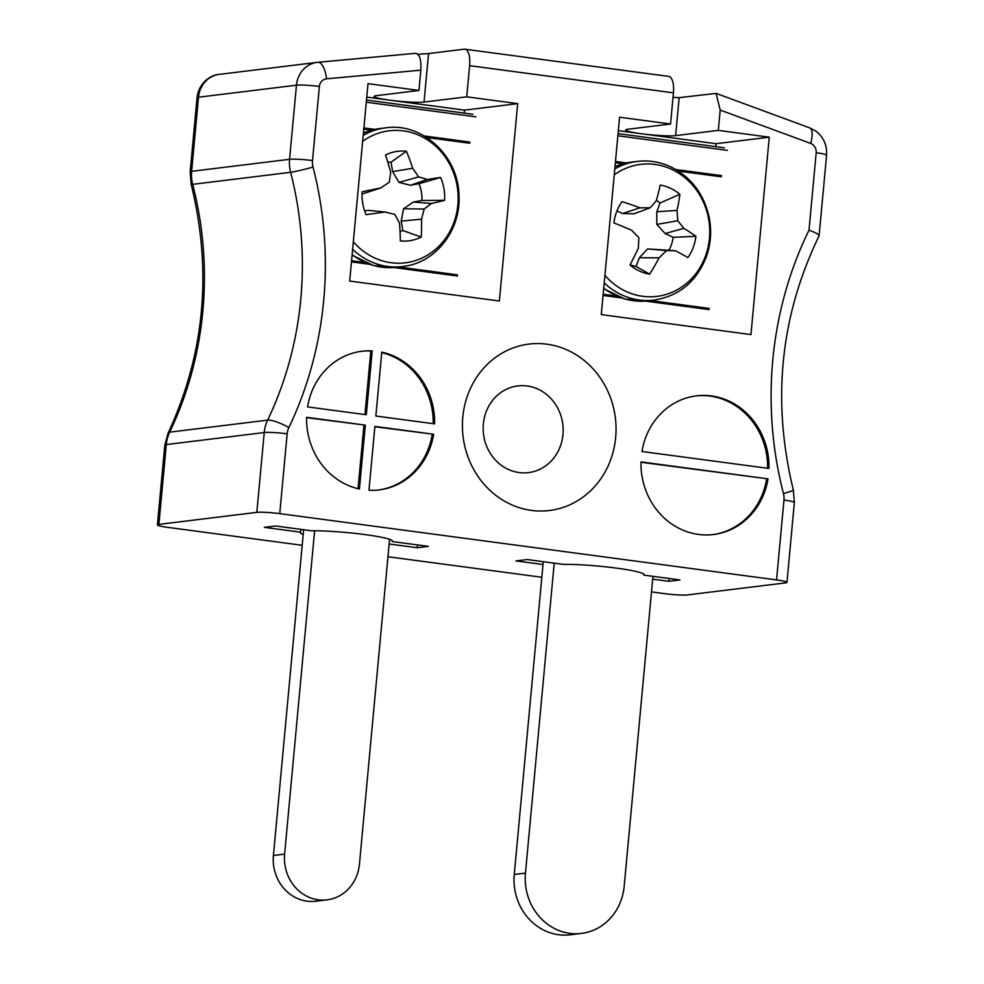 <?xml version="1.0" encoding="UTF-8"?>
<svg xmlns="http://www.w3.org/2000/svg" width="984" height="984" viewBox="0 0 984 984"><rect width="100%" height="100%" fill="white"/><g stroke="black" fill="none" stroke-linecap="round" stroke-linejoin="round"><path stroke-width="1.48" d="M768.984 468.458A69.864 63.923 83 0 0 696.475 395.839A69.864 63.923 83 0 0 641.949 451.508L768.984 468.458M768.024 478.851L640.99 461.902A69.864 63.923 83 0 0 713.498 534.521A69.864 63.923 83 0 0 768.024 478.851L640.99 462.259M372.223 350.87A69.864 63.923 83 0 0 362.087 351.226A69.864 63.923 83 0 0 307.562 406.909L366.306 414.744L372.223 350.87L370.833 351.042L364.941 414.559M375.851 416.023L434.596 423.858A69.864 63.923 83 0 0 381.78 352.149L375.851 416.023M374.892 426.404L368.963 490.278A69.864 63.923 83 0 0 379.111 489.921A69.864 63.923 83 0 0 433.624 434.239L374.892 426.404M306.602 417.302A69.864 63.923 83 0 0 359.418 489.011L365.335 425.137L306.602 417.302M317.992 62.287L415.482 53.321C419.602 53.935 421.386 59.544 420.832 70.159L418.95 90.454L368.004 83.652L349.689 281.055L499.368 301.018L517.682 103.627L466.724 96.826L469.614 65.67M420.832 70.159L326.491 78.831A8.733 7.995 83 0 0 319.382 86.457L312.506 160.577A17.466 15.978 83 0 0 313.023 167.083A358.065 327.611 -97 0 1 288.853 427.609A17.466 15.978 83 0 0 287.156 433.809L279.751 513.636L776.561 579.908L783.965 500.081A17.466 15.978 83 0 0 783.449 493.574A358.065 327.611 -97 0 1 809.008 230.182C815.638 232.581 819.008 234.475 819.094 235.865L818.565 236.959C780.127 316.946 771.727 401.324 793.362 490.081A17.466 0.996 -14.4 0 1 783.449 493.574M673.007 97.428L679.157 97.637L716.106 93.394L720.202 110.085L718.308 130.38L769.267 137.182L750.952 334.585L601.273 314.609L619.588 117.219L670.547 124.009L673.437 92.853L469.663 65.67M531.532 510.413A83.837 76.715 83 0 0 609.281 394.572A83.837 76.715 83 0 0 476.896 376.909A83.837 76.715 83 0 0 531.532 510.413M279.751 513.636A17.466 1.636 -174.7 0 0 256.824 512.369L158.891 524.398A17.466 1.636 -174.7 0 0 157.415 524.903A17.466 1.636 -174.7 0 0 167.809 527.375L302.186 545.296M387.967 556.735L541.84 577.264M651.494 591.888L664.618 593.647A17.466 1.636 -174.7 0 0 687.545 594.914L785.49 582.885A17.466 1.636 -174.7 0 0 786.954 582.38A17.466 1.636 -174.7 0 0 776.561 579.908M418.065 54.366L423.182 53.825A26.199 2.448 -174.7 0 0 428.544 53.579L464.227 49.2A17.466 6.851 97.6 0 1 464.928 49.2A17.466 6.851 97.6 0 1 469.663 65.092M464.928 49.2L668.751 76.395A17.466 6.851 97.6 0 1 673.486 92.275L673.376 92.84M652.675 579.145L668.812 581.298L680.005 579.933L643.807 575.099A46.285 4.33 -174.7 0 0 644.065 574.693A46.285 4.33 -174.7 0 0 614.422 567.866A46.285 4.33 -174.7 0 0 563.352 564.373L527.141 559.539L515.948 560.917L543.02 564.521M389.147 543.992L417.228 547.744L428.421 546.366L392.21 541.544A46.285 4.33 -174.7 0 0 392.481 541.139A46.285 4.33 -174.7 0 0 362.825 534.312A46.285 4.33 -174.7 0 0 311.756 530.807L275.557 525.985L264.364 527.35L300.563 532.184A46.285 4.33 -174.7 0 0 300.305 532.59A46.285 4.33 -174.7 0 0 303.207 534.41M392.296 540.696L392.21 541.544M417.487 544.915L417.228 547.744M300.833 529.355L300.563 532.184M643.88 574.25L643.807 575.099M669.083 578.469L668.812 581.298M809.008 230.182L816.191 152.729A17.466 1.636 5.3 0 1 826.585 155.201L819.094 235.865M415.482 53.321L317.906 62.287A17.466 7.048 84.7 0 1 326.491 78.831M370.833 351.042A69.864 63.923 83 0 0 361.386 351.325M433.206 423.673A69.864 63.923 83 0 0 381.731 352.629M374.855 426.761L433.624 434.239M378.409 490.007A69.864 63.923 83 0 0 432.234 434.411M306.59 417.659L365.335 425.137M363.932 425.309L358.053 488.691M712.797 534.607A69.864 63.923 83 0 0 766.622 479.023M767.594 468.273A69.864 63.923 83 0 0 695.774 395.925M679.157 97.637L675.639 135.62A26.199 2.448 5.3 0 1 641.26 133.726A26.199 2.448 5.3 0 1 625.664 130.011A26.199 2.448 5.3 0 1 627.866 129.248L670.547 124.009M675.639 135.62L718.308 130.38M715.823 146.678L716.094 143.701L618.346 130.663M716.094 143.701L769.267 137.182M464.239 113.111L464.509 110.146L366.749 97.109M428.544 53.579L424.043 102.065A26.199 2.448 5.3 0 1 389.664 100.159A26.199 2.448 5.3 0 1 374.08 96.457A26.199 2.448 5.3 0 1 376.282 95.694L418.95 90.454M424.043 102.065L466.724 96.826M464.509 110.146L517.682 103.627M519.134 472.554A43.665 39.95 83 0 0 528.469 472.615A43.665 39.95 83 0 0 562.799 424.399A43.665 39.95 83 0 0 517.83 385.925A43.665 39.95 83 0 0 483.144 429.049A43.665 39.95 83 0 0 519.134 472.554M303.638 529.724L273.417 855.49A41.045 37.552 83 0 0 315.839 901.221L327.032 899.856A41.045 37.552 83 0 0 359.455 864.1L389.578 539.318M314.609 530.794L284.61 854.124A41.045 37.552 83 0 0 327.032 899.856M543.279 561.692L514.263 874.469A54.145 49.544 83 0 0 570.228 934.8L581.421 933.422A54.145 49.544 83 0 0 624.188 886.264L652.946 576.317M554.213 563.143L525.456 873.103A54.145 49.544 83 0 0 581.421 933.422M614.237 174.881A66.506 60.848 -97 0 1 671.875 169.433A66.506 60.848 -97 0 1 699.243 268.841A66.506 60.848 -97 0 1 604.914 275.385M656.279 200.761A96.961 26.076 -66 0 0 660.202 185.066A45.104 41.266 -97 0 1 679.882 194.291A96.961 41.537 116.3 0 1 676.967 210.453A96.174 46.014 91.4 0 1 677.742 220.76A96.174 38.278 41.4 0 1 683.819 228.386A96.961 27.134 18.9 0 1 695.922 236.32A45.104 41.266 -97 0 1 687.89 257.574A96.961 11.673 -157.5 0 0 675.356 250.736A96.174 2.694 -178.2 0 1 666.451 250.612A96.174 31.291 139.5 0 1 659.046 257.82A96.961 41.537 116.3 0 1 649.661 274.167A45.104 41.266 -97 0 1 634.409 268.238A45.104 41.266 -97 0 1 629.994 264.954A96.961 26.076 -66 0 0 638.358 248.116A96.174 30.676 -89.2 0 0 638.813 237.661A96.174 22.939 -135.8 0 0 631.507 230.182A96.961 11.673 -157.5 0 0 613.942 222.925A45.104 41.266 -97 0 1 621.974 201.658A96.961 27.134 18.9 0 1 639.969 207.833A96.174 12.644 -2.3 0 1 650.104 207.808A96.174 15.953 -43.9 0 0 656.279 200.761M679.882 194.291L660.079 202.987A35.682 32.644 83 0 0 656.389 200.367M639.969 207.833L622.491 213.553L634.139 213.774L650.104 207.808M622.491 213.553L616.956 210.957M630.092 264.745A35.682 32.644 83 0 0 636.07 266.492L649.661 274.167M636.07 266.492L639.379 257.747L659.046 257.82M639.379 257.747L647.558 248.927L666.451 250.612M647.558 248.927L675.356 250.736M669.009 250.108A35.682 32.644 83 0 0 673.191 237.316L695.922 236.32M673.191 237.316L665.11 233.528L683.819 228.386M665.11 233.528L656.832 224.413L677.742 220.76M656.832 224.413L656.783 211.72L676.967 210.453M656.783 211.72L660.079 202.987M362.653 141.327A66.506 60.848 -97 0 1 453.476 172.569A66.506 60.848 -97 0 1 408.557 262.322A66.506 60.848 -97 0 1 353.33 241.818M421.447 219.186A96.961 46.654 79.5 0 1 421.201 237.095A45.104 41.266 -97 0 1 400.316 240.908A96.961 31.193 -100.2 0 0 399.492 223.196A96.174 27.22 -123.6 0 0 394.793 214.377A96.174 5.178 -167.2 0 0 384.879 211.99A96.961 9.815 172.2 0 1 366.073 214.647A45.104 41.266 -97 0 1 362.124 191.794A96.961 5.646 -11.8 0 1 380.722 187.956A96.174 8.991 -32.5 0 0 389.246 182.274A96.174 28.794 -76.7 0 0 390.697 172.262A96.961 31.193 -100.2 0 0 385.482 155.029A45.104 41.266 -97 0 1 406.367 151.216A96.961 46.654 79.5 0 1 412.653 168.264A96.174 42.558 54.4 0 1 418.581 176.923A96.174 20.516 8.9 0 1 427.265 179.469A96.961 5.646 -11.8 0 1 440.611 177.477A45.104 41.266 -97 0 1 444.559 200.33A96.961 9.815 172.2 0 1 431.423 203.491A96.174 24.342 151.3 0 1 424.129 209.026A96.174 44.132 104.9 0 1 421.447 219.186L401.201 221.129L403.575 208.768L424.129 209.026M400.045 231.683A35.682 32.644 83 0 0 402.825 230.527L421.201 237.095M402.825 230.527L401.201 221.129M403.575 208.768L413.317 202.064L431.423 203.491M413.317 202.064L421.902 200.49L444.559 200.33M421.902 200.49A35.682 32.644 83 0 0 418.999 183.7L440.611 177.477M418.999 183.7L410.426 185.263L427.265 179.469M410.426 185.263L399.024 182.409L418.581 176.923M399.024 182.409L392.653 171.647L412.653 168.264M392.653 171.647L391.042 162.249L406.367 151.216M391.042 162.249A35.682 32.644 83 0 0 387.807 162.163M362.026 194.094L380.722 187.956M364.633 210.945L368.09 210.318L384.879 211.99M617.866 135.767L727.459 150.38M618.063 133.639L724.445 147.821M366.282 102.201L475.875 116.825M366.478 100.073L472.861 114.267M816.191 152.729A8.733 7.995 83 0 0 810.644 143.406L720.202 110.085M810.644 143.406A17.466 6.371 -69.8 0 0 809.684 127.871L716.106 93.394M256.824 512.369L264.241 432.542A34.932 31.968 -97 0 1 267.636 420.131A340.599 311.633 83 0 0 290.624 172.311A34.932 31.968 -97 0 1 289.579 159.31L296.455 85.19A26.199 23.973 -97 0 1 317.156 62.373L219.211 74.39A26.199 23.973 83 0 0 198.51 97.207L191.634 171.327A34.932 31.968 83 0 0 192.679 184.34A340.599 311.633 -97 0 1 169.691 432.148A34.932 31.968 83 0 0 166.296 444.571L158.891 524.398M319.382 86.457A17.466 1.636 5.3 0 0 296.455 85.19L198.51 97.207A17.466 1.636 5.3 0 0 197.046 97.724L190.17 171.843A17.466 1.636 5.3 0 1 191.634 171.327L289.579 159.31A17.466 1.636 5.3 0 1 312.506 160.577M317.156 62.373A26.199 23.973 -97 0 1 317.82 62.299A17.466 7.048 84.7 0 1 317.906 62.287L317.156 62.373M313.023 167.083A17.466 0.996 -14.4 0 1 290.624 172.311L192.679 184.34A17.466 0.996 -14.4 0 1 191.167 184.315L190.17 171.843M288.853 427.609A17.466 4.034 25.6 0 0 267.636 420.131L169.691 432.148A17.466 4.034 25.6 0 0 168.166 432.948C204.733 354.031 212.409 271.166 191.167 184.315M287.156 433.809A17.466 1.636 5.3 0 0 264.241 432.542L166.296 444.571A17.466 1.636 5.3 0 0 164.82 445.076L157.415 524.903M783.965 500.081A17.466 1.636 5.3 0 1 794.359 502.553L786.954 582.38M284.61 854.124L273.417 855.49M525.456 873.103L514.263 874.469M604.213 282.912A69.864 63.923 -97 0 0 654.212 300.095L648.394 300.809A69.864 63.923 -97 0 1 603.733 288.189M615.012 166.603A69.864 63.923 -97 0 1 631.371 162.126L615.012 166.517M614.791 168.94A69.864 63.923 -97 0 1 637.201 161.413L631.371 162.126M406.011 266.024A69.864 63.923 -97 0 1 402.628 266.541L396.798 267.254A69.864 63.923 -97 0 1 352.137 254.635M363.416 133.037A69.864 63.923 -97 0 1 379.787 128.56L363.428 132.963M363.207 135.374A69.864 63.923 -97 0 1 385.605 127.846C421.73 122.237 458.175 155.472 458.95 194.992C461.164 228.891 437.13 261.067 406.109 266.012L402.628 266.541A69.864 63.923 -97 0 1 352.629 249.346M615.48 161.474L626.439 162.938M675.848 169.531L721.518 175.619M603.057 295.446L620.842 297.82M645.467 301.104L709.083 309.591M603.167 294.277L616.304 296.036M650.35 300.575L709.107 308.41M615.369 162.68L623.143 163.713M678.394 171.093L721.321 176.812M363.896 127.92L374.842 129.384M424.264 135.964L469.921 142.065M351.46 261.879L369.246 264.253M393.883 267.537L457.498 276.024M351.571 260.723L364.72 262.47M398.754 267.021L457.523 274.856M363.785 129.125L371.558 130.159M426.798 137.526L469.737 143.258M164.82 445.076L168.166 432.948M197.046 97.724C198.682 83.173 210.416 74.858 219.211 74.39M794.359 502.553L793.362 490.081M826.585 155.201L826.499 149.47C825.478 141.844 821.886 135.718 815.736 131.093L809.684 127.871M648.394 300.809L625.086 299.136L603.684 288.693M654.212 300.095C679.784 295.913 697.349 280.944 706.918 255.176C710.94 242.814 711.678 230.158 709.144 217.218C703.855 193.823 691.051 177.034 670.756 166.85C659.956 161.856 648.776 160.048 637.201 161.413M396.798 267.254L373.502 265.569L352.087 255.139M385.605 127.846L379.787 128.56"/></g></svg>
